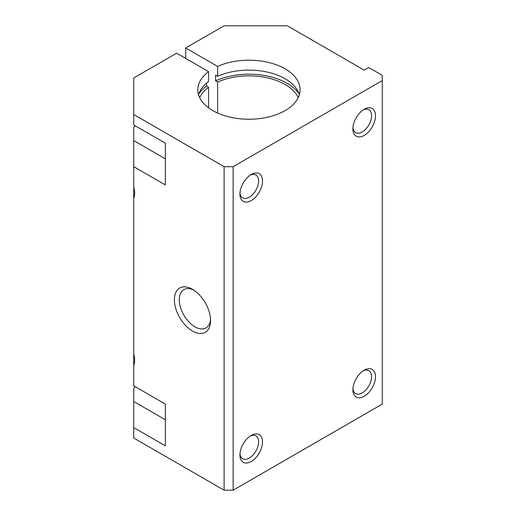 <?xml version="1.0" encoding="UTF-8"?>
<svg xmlns="http://www.w3.org/2000/svg" width="516" height="516" viewBox="0 0 516 516"><rect width="100%" height="100%" fill="white"/><g stroke="black" fill="none" stroke-linecap="round" stroke-linejoin="round"><path stroke-width="0.77" d="M299.364 94.68A51.123 29.515 0 0 0 217.617 76.316L215.565 75.136L215.565 80.877L217.617 82.057L217.617 113.036M185.695 58.411L185.695 47.975L217.617 66.403L217.617 76.316M217.617 66.403A51.123 29.515 180 0 1 271.448 63.21A51.123 29.515 180 0 1 300.086 89.719A51.123 29.515 180 0 1 285.116 110.592A51.123 29.515 180 0 1 229.394 116.99A51.123 29.515 180 0 1 197.834 89.719A51.123 29.515 180 0 1 208.574 71.621L176.659 53.193L133.728 77.981L133.728 114.507L224.105 166.681L224.105 490.2L233.148 490.2L382.272 404.105L382.272 80.586L233.148 166.681L224.105 166.681M299.054 93.725A53.999 31.179 0 0 0 215.565 80.877M298.254 97.55A51.123 29.515 0 0 0 217.617 82.057M239.972 453.77A13.21 7.624 120 0 0 242.662 458.769A13.21 7.624 120 0 0 252.84 455.228A13.21 7.624 120 0 0 258.606 441.935A13.21 7.624 120 0 0 255.871 435.885A13.21 7.624 120 0 0 250.195 436.059M262.521 441.935A15.977 9.224 -60 0 1 251.221 461.504A15.977 9.224 -60 0 1 239.927 454.977A15.977 9.224 -60 0 1 251.221 435.414A15.977 9.224 -60 0 1 262.521 441.935M352.944 127.646A13.21 7.624 120 0 0 355.634 132.644A13.21 7.624 120 0 0 365.812 129.103A13.21 7.624 120 0 0 371.578 115.81A13.21 7.624 120 0 0 368.843 109.76A13.21 7.624 120 0 0 363.167 109.934M375.493 115.81A15.977 9.224 -60 0 1 364.193 135.379A15.977 9.224 -60 0 1 352.899 128.852A15.977 9.224 -60 0 1 364.193 109.289A15.977 9.224 -60 0 1 375.493 115.81M193.745 290.089A22.104 12.765 -120 0 0 183.87 289.624A22.104 12.765 -120 0 0 179.291 299.744A22.104 12.765 -120 0 0 188.94 321.99A22.104 12.765 -120 0 0 205.974 327.912A22.104 12.765 -120 0 0 210.509 319.127M210.554 320.617A25.561 14.758 60 0 1 192.474 331.053A25.561 14.758 60 0 1 174.402 299.744A25.561 14.758 60 0 1 192.474 289.308A25.561 14.758 60 0 1 210.554 320.617M133.728 187.153A19.169 11.068 60 0 1 134.631 193.294A19.169 11.068 60 0 1 133.728 198.396L133.728 127.362A25.561 14.758 120 0 0 135.011 125.685M134.631 360.271A19.169 11.068 60 0 1 133.728 365.373L133.728 354.131A19.169 11.068 60 0 1 134.631 360.271M352.944 388.542A13.21 7.624 120 0 0 355.634 393.54A13.21 7.624 120 0 0 365.812 390.006A13.21 7.624 120 0 0 371.578 376.712A13.21 7.624 120 0 0 368.843 370.662A13.21 7.624 120 0 0 363.167 370.83M375.493 376.712A15.977 9.224 -60 0 1 364.193 396.275A15.977 9.224 -60 0 1 352.899 389.754A15.977 9.224 -60 0 1 364.193 370.185A15.977 9.224 -60 0 1 375.493 376.712M239.972 192.868A13.21 7.624 120 0 0 242.662 197.867A13.21 7.624 120 0 0 252.84 194.326A13.21 7.624 120 0 0 258.606 181.032A13.21 7.624 120 0 0 255.871 174.989A13.21 7.624 120 0 0 250.195 175.156M262.521 181.032A15.977 9.224 -60 0 1 251.221 200.601A15.977 9.224 -60 0 1 239.927 194.081A15.977 9.224 -60 0 1 251.221 174.511A15.977 9.224 -60 0 1 262.521 181.032M133.728 354.131L133.728 198.396M224.105 490.2L133.728 438.02L133.728 427.583L165.365 445.85L165.365 404.105L133.728 385.839L133.728 365.373M133.728 166.687L165.365 184.947L165.365 143.203L133.728 124.943L133.728 114.507M198.563 94.68A51.123 29.515 0 0 1 208.574 81.534L208.574 71.621M208.574 107.818L208.574 87.275L206.529 86.095L206.529 83.173M133.728 427.583L133.728 388.264A25.561 14.758 120 0 0 135.011 386.581M185.695 47.975L224.105 25.8L287.373 25.8L364.193 70.15L368.714 67.544L382.272 75.368L382.272 80.586M208.574 87.275A51.123 29.515 0 0 0 199.666 97.55M206.529 86.095A53.999 31.179 0 0 0 198.873 93.725M233.148 490.2L233.148 166.681M133.728 140.597L165.365 158.857M133.728 401.493L165.365 419.76"/></g></svg>
